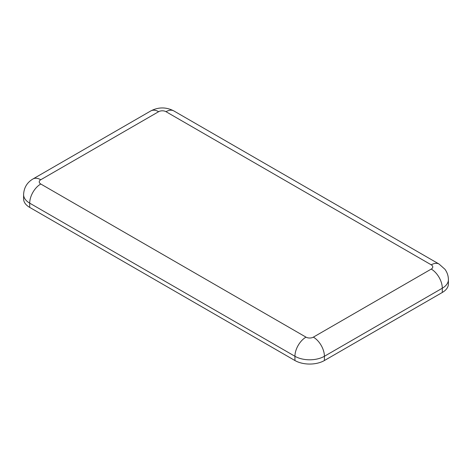 <?xml version="1.0" encoding="UTF-8"?>
<svg xmlns="http://www.w3.org/2000/svg" width="472" height="472" viewBox="0 0 472 472"><rect width="100%" height="100%" fill="white"/><g stroke="black" fill="none" stroke-linecap="round" stroke-linejoin="round"><path stroke-width="0.71" d="M442.293 292.475A20.839 12.03 0 0 0 448.4 283.967L448.4 279.713A20.839 12.03 0 0 1 442.293 288.221L442.293 292.475L324.411 360.531L324.411 356.277L442.293 288.221A15.629 9.021 60 0 0 431.243 269.081A5.21 3.009 0 0 0 431.243 264.827L166.008 111.693A5.21 3.009 0 0 0 158.639 111.693L40.757 179.749A5.21 3.009 0 0 0 40.757 184.003L305.992 337.138A5.21 3.009 0 0 0 313.361 337.138L431.243 269.081M29.706 207.403L29.706 203.149A20.839 12.03 0 0 1 23.6 194.641L23.6 198.895A20.839 12.03 0 0 0 29.706 207.403L294.941 360.531A20.839 12.03 0 0 0 324.411 360.531M294.941 360.531L294.941 356.277A20.839 12.03 0 0 0 324.411 356.277A15.629 9.021 -120 0 0 313.361 337.138M40.757 184.003A15.629 9.021 -60 0 0 29.706 203.149L294.941 356.277A15.629 9.021 -60 0 1 305.992 337.138M431.243 264.827A15.629 9.021 -60 0 1 439.06 264.049L444.948 269.276C447.214 272.397 448.365 275.872 448.4 279.713M166.008 111.693A15.629 9.021 -60 0 1 173.82 110.92L439.06 264.049M158.639 111.693A15.629 9.021 -120 0 0 150.822 110.92C158.492 106.949 166.156 106.949 173.82 110.92M23.6 194.641C23.919 187.726 27.034 182.505 32.94 178.977A15.629 9.021 60 0 1 40.757 179.749M32.94 178.977L150.822 110.92"/></g></svg>
